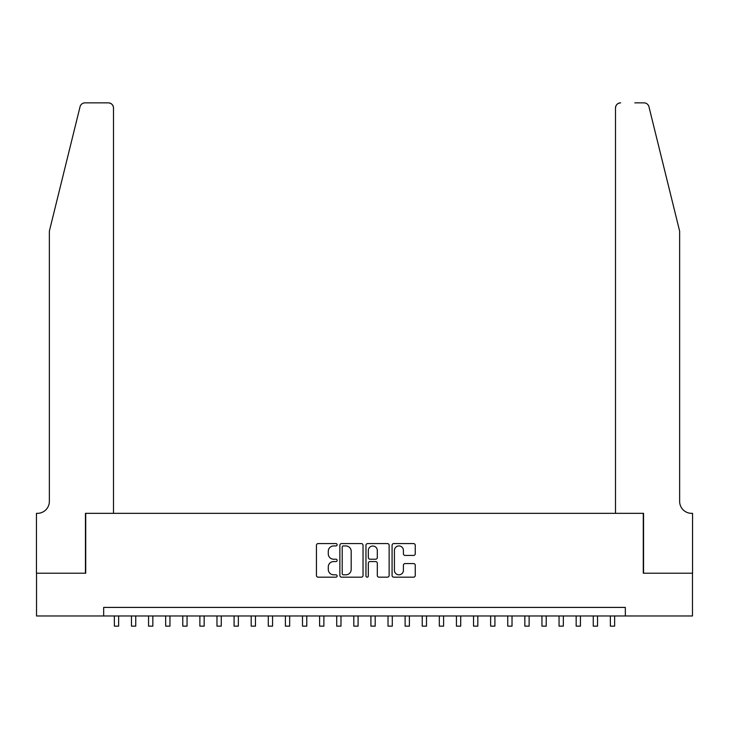 <?xml version="1.0" encoding="UTF-8"?>
<svg xmlns="http://www.w3.org/2000/svg" width="729" height="729" viewBox="0 0 729 729"><rect width="100%" height="100%" fill="white"/><g stroke="black" fill="none" stroke-linecap="round" stroke-linejoin="round"><path stroke-width="1.09" d="M337.135 544.763A1.176 1.176 0 0 0 335.96 543.588L318.117 543.588A1.677 1.677 0 0 0 316.441 545.274L316.441 575.491A1.677 1.677 0 0 0 318.117 577.168L335.96 577.168A1.176 1.176 0 0 0 337.135 575.992A1.176 1.176 0 0 0 335.96 574.816L333.654 574.816A5.376 5.376 0 0 1 328.278 569.449L328.278 566.925A5.376 5.376 0 0 1 333.654 561.558L335.96 561.558A1.176 1.176 0 0 0 337.135 560.382A1.176 1.176 0 0 0 335.96 559.207L333.654 559.207A5.376 5.376 0 0 1 328.278 553.83L328.278 551.315A5.376 5.376 0 0 1 333.654 545.939L335.96 545.939A1.176 1.176 0 0 0 337.135 544.763M413.562 555.425A1.677 1.677 0 0 0 415.248 553.748L415.248 545.274A1.677 1.677 0 0 0 413.562 543.588L393.751 543.588A1.677 1.677 0 0 0 392.074 545.274L392.074 575.491A1.677 1.677 0 0 0 393.751 577.168L413.562 577.168A1.677 1.677 0 0 0 415.248 575.491L415.248 565.248A1.677 1.677 0 0 0 413.562 563.572L405.087 563.572A1.677 1.677 0 0 0 403.41 565.248L403.41 570.324A4.492 4.492 0 0 1 398.918 574.816A4.492 4.492 0 0 1 394.425 570.324L394.425 550.431A4.492 4.492 0 0 1 398.918 545.939A4.492 4.492 0 0 1 403.41 550.431L403.41 553.748A1.677 1.677 0 0 0 405.087 555.425L413.562 555.425M103.664 615.969L36.532 615.969L36.532 573.213L85.712 573.213L85.712 513.344L643.288 513.344L643.288 573.213L692.468 573.213L692.468 615.969L625.336 615.969L625.336 607.412L103.664 607.412L103.664 615.969L625.336 615.969M363.033 545.274A1.677 1.677 0 0 0 361.356 543.588L341.546 543.588A1.677 1.677 0 0 0 339.86 545.274L339.86 575.491A1.677 1.677 0 0 0 341.546 577.168L361.356 577.168A1.677 1.677 0 0 0 363.033 575.491L363.033 545.274M367.644 543.588L387.454 543.588A1.677 1.677 0 0 1 389.14 545.274L389.14 575.491A1.677 1.677 0 0 1 387.454 577.168L378.98 577.168A1.677 1.677 0 0 1 377.303 575.491L377.303 563.235A1.677 1.677 0 0 0 375.626 561.558L369.995 561.558A1.677 1.677 0 0 0 368.318 563.235L368.318 575.992A1.176 1.176 0 0 1 367.143 577.168A1.176 1.176 0 0 1 365.967 575.992L365.967 545.274A1.677 1.677 0 0 1 367.644 543.588M343.386 545.939A1.176 1.176 0 0 0 342.211 547.115L342.211 573.641A1.176 1.176 0 0 0 343.386 574.816L345.819 574.816A5.376 5.376 0 0 0 351.196 569.449L351.196 551.315A5.376 5.376 0 0 0 345.819 545.939L343.386 545.939M377.303 550.513A4.492 4.492 0 0 0 372.811 546.03A4.492 4.492 0 0 0 368.318 550.513L368.318 557.53A1.677 1.677 0 0 0 369.995 559.207L375.626 559.207A1.677 1.677 0 0 0 377.303 557.53L377.303 550.513M114.362 615.969L114.362 626.147L118.636 626.147L118.636 615.969M80.044 106.762C81.347 103.946 81.347 103.946 80.044 106.762C81.347 103.946 81.347 103.946 80.044 106.762L49.362 231.129L49.362 501.37A11.974 11.974 0 0 1 37.389 513.344L36.45 513.344L36.45 573.213L85.448 573.213L85.448 513.344L113.505 513.344L113.505 107.983A5.13 5.13 0 0 0 108.375 102.853L85.029 102.853A5.13 5.13 0 0 0 80.044 106.762M94.178 102.853L108.375 102.853C111.464 103.181 113.177 104.894 113.505 107.983L113.505 513.344M49.362 501.37A11.974 11.974 0 0 1 37.389 513.344M670.233 192.994L648.956 106.762C647.653 103.946 647.653 103.946 648.956 106.762C647.653 103.946 647.653 103.946 648.956 106.762L679.638 231.129L679.638 501.37A11.974 11.974 0 0 0 691.611 513.344L692.55 513.344L692.55 573.213L643.552 573.213L643.552 513.344L615.495 513.344L615.495 107.983L615.495 513.344M634.822 102.853L643.971 102.853A5.13 5.13 0 0 1 648.956 106.762M620.625 102.853A5.13 5.13 0 0 0 615.495 107.983C615.823 104.894 617.536 103.181 620.625 102.853M679.638 501.37A11.974 11.974 0 0 0 691.611 513.344M131.457 615.969L131.457 626.147L135.74 626.147L135.74 615.969M148.561 615.969L148.561 626.147L152.844 626.147L152.844 615.969M165.665 615.969L165.665 626.147L169.948 626.147L169.948 615.969M182.769 615.969L182.769 626.147L187.052 626.147L187.052 615.969M199.874 615.969L199.874 626.147L204.156 626.147L204.156 615.969M216.978 615.969L216.978 626.147L221.261 626.147L221.261 615.969M234.082 615.969L234.082 626.147L238.356 626.147L238.356 615.969M251.186 615.969L251.186 626.147L255.46 626.147L255.46 615.969M268.29 615.969L268.29 626.147L272.564 626.147L272.564 615.969M285.394 615.969L285.394 626.147L289.668 626.147L289.668 615.969M302.499 615.969L302.499 626.147L306.772 626.147L306.772 615.969M319.603 615.969L319.603 626.147L323.876 626.147L323.876 615.969M336.707 615.969L336.707 626.147L340.981 626.147L340.981 615.969M353.811 615.969L353.811 626.147L358.085 626.147L358.085 615.969M370.915 615.969L370.915 626.147L375.189 626.147L375.189 615.969M388.019 615.969L388.019 626.147L392.293 626.147L392.293 615.969M405.124 615.969L405.124 626.147L409.397 626.147L409.397 615.969M422.228 615.969L422.228 626.147L426.501 626.147L426.501 615.969M439.332 615.969L439.332 626.147L443.606 626.147L443.606 615.969M456.436 615.969L456.436 626.147L460.71 626.147L460.71 615.969M473.54 615.969L473.54 626.147L477.814 626.147L477.814 615.969M490.644 615.969L490.644 626.147L494.918 626.147L494.918 615.969M507.739 615.969L507.739 626.147L512.022 626.147L512.022 615.969M524.844 615.969L524.844 626.147L529.126 626.147L529.126 615.969M541.948 615.969L541.948 626.147L546.231 626.147L546.231 615.969M559.052 615.969L559.052 626.147L563.335 626.147L563.335 615.969M576.156 615.969L576.156 626.147L580.439 626.147L580.439 615.969M593.26 615.969L593.26 626.147L597.543 626.147L597.543 615.969M610.364 615.969L610.364 626.147L614.638 626.147L614.638 615.969"/></g></svg>
